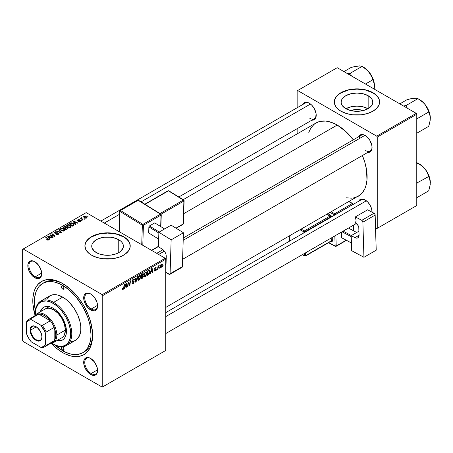 <?xml version="1.0" encoding="UTF-8"?>
<svg xmlns="http://www.w3.org/2000/svg" width="453" height="453" viewBox="0 0 453 453"><rect width="100%" height="100%" fill="white"/><g stroke="black" fill="none" stroke-linecap="round" stroke-linejoin="round"><path stroke-width="0.68" d="M350.922 110.634A10.028 5.793 180 0 1 362.995 110.634L360.798 109.909L356.958 109.467L353.119 109.909L350.922 110.634M368.023 108.72A15.832 9.139 0 0 0 345.894 108.72M368.153 95.719L368.153 108.646L363.017 110.628L356.958 111.325L350.899 110.628L345.764 108.646A15.832 9.139 180 0 1 341.132 102.185A15.832 9.139 180 0 1 350.899 93.737A15.832 9.139 180 0 1 368.153 95.719L371.585 98.686L372.485 100.402L372.791 102.185L372.485 103.963L371.585 105.679L368.153 108.646L368.153 95.719A15.832 9.139 180 0 1 372.791 102.185A15.832 9.139 180 0 1 363.017 110.628A15.832 9.139 180 0 1 345.764 108.646L342.332 105.679L341.432 103.963L341.132 102.185L341.432 100.402L342.332 98.686L345.764 95.719L350.899 93.737L356.958 93.046L363.017 93.737L368.153 95.719M379.614 102.061A22.656 13.08 0 0 0 372.978 92.933L372.978 92.689A22.656 13.08 180 0 1 379.614 101.936A22.656 13.08 180 0 1 365.628 114.02A22.656 13.08 180 0 1 340.939 111.189L346.279 113.471L352.536 114.768L361.381 114.768L367.638 113.471L372.978 111.189L376.941 108.103L379.184 104.49L379.614 101.936L379.184 99.383L376.941 95.77L374.472 93.635L369.546 91.059L365.628 89.853L361.381 89.105L354.739 88.918L346.279 90.402L342.587 91.823L338.119 94.671L335.277 98.137L334.41 100.657L334.41 103.216L336.024 106.942L338.119 109.201L340.939 111.189A22.656 13.08 180 0 1 334.303 101.936A22.656 13.08 180 0 1 348.289 89.853A22.656 13.08 180 0 1 372.978 92.689L372.978 92.933A22.656 13.08 0 0 0 348.385 90.073A22.656 13.08 0 0 0 334.303 102.061M96.37 252.632A15.832 9.139 180 0 1 91.733 246.172A15.832 9.139 180 0 1 101.506 237.729A15.832 9.139 180 0 1 118.754 239.711L118.754 252.632L116.359 253.771L110.651 255.135L107.565 255.311L101.506 254.614L98.765 253.771L94.4 251.251L92.038 247.955L91.733 246.172L92.038 244.388L92.939 242.672L96.37 239.711L98.765 238.572L104.473 237.208L110.651 237.208L116.359 238.572L120.725 241.092L122.185 242.672L123.086 244.388L123.392 246.172L123.086 247.955L120.725 251.251L118.754 252.632L118.754 239.711A15.832 9.139 180 0 1 123.392 246.172A15.832 9.139 180 0 1 113.618 254.614A15.832 9.139 180 0 1 96.37 252.632M130.221 246.047A22.656 13.08 0 0 0 123.584 236.919L123.584 236.676A22.656 13.08 180 0 1 130.221 245.922A22.656 13.08 180 0 1 116.234 258.012A22.656 13.08 180 0 1 91.54 255.175L96.88 257.463L103.142 258.754L111.982 258.754L118.244 257.463L121.936 256.036L125.079 254.224L128.493 250.928L130.113 247.208L129.785 243.374L128.493 240.917L125.079 237.627L120.153 235.05L116.234 233.839L109.785 232.904L105.339 232.904L96.88 234.388L91.54 236.676L88.726 238.657L86.631 240.917L85.34 243.374L84.904 245.922L85.883 249.722L88.726 253.193L91.54 255.175A22.656 13.08 180 0 1 84.904 245.922A22.656 13.08 180 0 1 98.89 233.839A22.656 13.08 180 0 1 123.584 236.676L123.584 236.919A22.656 13.08 0 0 0 98.992 234.059A22.656 13.08 0 0 0 84.904 246.047M90.906 358.595A9.066 5.232 -120 0 0 84.762 362.593A9.066 5.232 -120 0 0 91.166 373.544L90.634 374.467A9.819 5.668 60 0 1 83.692 362.44A9.819 5.668 60 0 1 90.634 358.431L87.978 357.508L86.778 357.559L84.858 358.663L83.822 360.956L83.822 364.082L84.858 367.57L87.978 372.321L91.987 375.095L94.49 375.344L95.543 374.954L97.05 373.221L97.576 370.458L97.05 367.083L94.49 362.009L90.634 358.431A9.819 5.668 60 0 1 97.576 370.458A9.819 5.668 60 0 1 90.634 374.467L91.166 373.544A9.066 5.232 60 0 1 85.249 365.554A9.066 5.232 60 0 1 86.636 358.295A9.066 5.232 60 0 1 90.906 358.595M35.045 261.845A9.066 5.232 -120 0 0 28.901 265.837A9.066 5.232 -120 0 0 35.306 276.789L34.773 277.712A9.819 5.668 60 0 1 27.831 265.69A9.819 5.668 60 0 1 34.773 261.681L33.42 261.053L30.917 260.803L28.998 261.908L27.961 264.201L27.961 267.327L28.998 270.815L32.118 275.571L36.127 278.34L38.63 278.589L40.544 277.485L41.189 276.466L41.716 273.703L41.189 270.333L38.63 265.26L34.773 261.681A9.819 5.668 60 0 1 41.716 273.703A9.819 5.668 60 0 1 34.773 277.712L35.306 276.789A9.066 5.232 60 0 1 29.388 268.799A9.066 5.232 60 0 1 30.776 261.54A9.066 5.232 60 0 1 35.045 261.845M90.906 294.093A9.066 5.232 -120 0 0 84.762 298.091A9.066 5.232 -120 0 0 91.166 309.037L90.634 309.965A9.819 5.668 60 0 1 83.692 297.938A9.819 5.668 60 0 1 90.634 293.929L87.978 293.006L85.725 293.442L84.218 295.175L83.822 299.58L84.858 303.068L87.978 307.819L91.987 310.594L94.49 310.837L95.543 310.452L97.05 308.72L97.576 305.956L97.05 302.581L94.49 297.508L90.634 293.929A9.819 5.668 60 0 1 97.576 305.956A9.819 5.668 60 0 1 90.634 309.965L91.166 309.037A9.066 5.232 60 0 1 85.249 301.052A9.066 5.232 60 0 1 86.636 293.787A9.066 5.232 60 0 1 90.906 294.093M41.699 273.097L35.306 276.789L41.699 273.097M97.559 369.852L91.166 373.544L97.559 369.852M97.559 305.35L91.166 309.037L97.559 305.35M183.267 238.001L361.132 135.311A9.066 5.232 60 0 1 365.401 135.617A9.066 5.232 -120 0 0 359.303 138.612M358.708 136.71A9.819 5.668 60 0 1 365.129 135.453L363.776 134.824L361.273 134.575L359.359 135.679L358.708 136.71M302.847 104.456A9.819 5.668 60 0 1 309.269 103.199L307.915 102.571L305.413 102.327L304.359 102.712L302.847 104.456M365.129 199.954L363.776 199.326L361.273 199.077L360.22 199.467L358.708 201.211A9.819 5.668 60 0 1 365.129 199.954L365.129 199.954A9.819 5.668 60 0 1 372.072 211.981L371.545 208.607L370.039 205.135L367.785 202.1L365.129 199.954M35.51 311.438A40.028 23.109 60 0 1 42.69 283.408L44.292 282.485A40.028 23.109 60 0 1 63.516 284.02A40.028 23.109 -120 0 0 43.505 282.972M62.701 352.604A42.293 24.417 60 0 1 51.246 343.357L56.868 348.572L62.701 352.604L65.634 354.133L71.381 356.132L76.8 356.67L79.32 356.381L83.85 354.699L87.571 351.613L90.334 347.241L92.033 341.743L92.61 335.339L92.463 331.873L90.334 320.809L87.571 313.244L83.85 305.866L79.32 298.952L74.145 292.774L65.634 285.401L59.773 282.015L54.02 280.016L48.607 279.478L46.087 279.767L41.557 281.443L37.837 284.529L35.074 288.906L34.083 291.528L32.939 297.508L32.939 304.274L35.074 315.339A42.293 24.417 60 0 1 62.701 283.538L62.701 283.538A42.293 24.417 60 0 1 92.61 335.339A42.293 24.417 60 0 1 62.701 352.604L63.511 351.211L62.701 352.604M183.176 199.682L316.052 122.967A42.293 24.417 -120 0 1 337.202 125.062L345.882 131.563L353.323 139.818A42.293 24.417 -120 0 0 337.202 125.062L183.703 213.68L337.202 125.062L334.269 123.533L328.516 121.534L325.752 121.081L320.582 121.291L318.227 121.948L314.082 124.337L310.826 128.086L308.793 132.389M346.556 197.797L351.296 198.188L353.816 197.899L358.346 196.223A42.293 24.417 -120 0 0 362.389 155.515L364.829 162.333L366.534 169.79L366.964 180.164L365.82 186.143L364.829 188.759L362.066 193.137L360.316 194.847L165.775 307.4M165.775 312.604L361.132 199.813A9.066 5.232 60 0 1 365.401 200.118M100.849 221.081L305.271 103.058A9.066 5.232 60 0 1 309.541 103.363M22.65 249.314L22.65 340.582L22.65 249.314L86.2 212.627L165.237 258.255L102.219 294.637L23.182 249.008L102.219 294.637L102.757 295.566L102.757 386.828L165.775 350.446L165.775 259.184L102.757 295.566L102.757 386.828L102.219 387.139L23.182 341.505L22.65 340.582L23.182 341.505L102.219 387.139L165.775 350.446L102.219 387.139L165.775 350.446L165.775 259.184L165.237 258.255L165.775 259.184L102.757 295.566L102.219 294.637L165.237 258.255L86.2 212.627L22.65 249.314M146.885 273.187L145.968 275.979L145.113 276.704L144.371 276.67L143.997 274.982L144.711 272.904L146.16 271.845L146.732 272.276L146.885 273.187L146.432 271.925L145.594 272.01L144.484 273.301L143.975 275.509L144.456 276.726L145.26 276.63L144.003 275.905L145.26 276.63L146.885 273.187L146.461 272.938L146.885 273.187M150.821 272.185L149.943 273.872L151.681 268.55L152.157 268.278L152.667 272.298L152.276 272.525L152.151 271.421L150.821 272.185L152.151 271.421L152.276 272.525L152.667 272.298L152.157 268.278L151.681 268.55L149.943 273.872L150.362 273.629L150.079 273.465L150.362 273.629L150.821 272.185L150.543 272.026L150.821 272.185M123.182 289.376L122.514 289.348L122.452 288.453L122.842 288.17L123.04 288.918L123.567 288.436L124.167 284.439L124.558 284.207L123.941 288.368L123.182 289.376L124.099 287.638L124.558 284.207L124.167 284.439L123.72 287.751L123.21 288.855L122.842 288.17L122.452 288.453L122.418 288.867L123.182 289.376L122.418 288.935L123.182 289.376L122.621 289.461M134.218 281.738L133.488 283.351L132.151 283.81L131.885 282.893L132.276 282.615L132.401 283.227L132.871 283.261L133.811 282.174L133.697 281.664L132.299 281.109L132.916 279.393L133.743 278.929L134.331 279.274L134.411 279.812L134.02 280.079L133.907 279.592L133.375 279.569L132.661 280.594L133.975 281.053L134.218 281.738L132.661 280.594L133.307 279.609L134.02 280.079L134.411 279.812L134.094 278.98L133.318 279.093L132.276 280.843L132.712 281.534L133.828 282.004L133.069 283.165L132.372 283.193L132.276 282.615L131.885 282.893L132.197 283.838L133.04 283.686L131.891 283.017L133.04 283.686L134.218 281.738L132.287 280.628L134.218 281.738M137.712 276.619L136.076 281.879L135.583 282.162L135.011 278.176L135.402 277.949L135.889 281.37L137.293 276.857L137.712 276.619L137.293 276.857L135.889 281.37L135.402 277.949L135.011 278.176L135.583 282.162L136.076 281.879L135.492 281.54L136.076 281.879L137.712 276.619M140.673 276.772L139.903 279.348L139.043 280.22L138.205 280.294L137.786 278.572L138.493 276.494L139.949 275.435L140.521 275.86L140.673 276.772L140.215 275.515L139.382 275.594L138.273 276.891L137.757 279.093L138.239 280.311L139.043 280.22L137.786 279.495L139.043 280.22L140.673 276.772L140.243 276.528L140.673 276.772M163.142 265.634L162.667 266.528L163.142 265.634M143.442 276.285L142.791 277.893L140.866 279.11L141.5 274.427L143.369 273.805L142.972 275.679L143.442 276.285L142.972 275.679L143.488 274.331L142.972 273.652L141.5 274.427L140.866 279.11L142.367 278.244L141.925 277.995L142.367 278.244L143.442 276.285L142.457 275.718L143.442 276.285M125.238 286.959L124.36 288.64L126.093 283.323L126.568 283.051L127.083 287.072L126.693 287.298L126.568 286.188L125.238 286.959L126.568 286.188L126.693 287.298L127.083 287.072L126.568 283.051L126.093 283.323L124.36 288.64L124.779 288.397L124.49 288.233L124.779 288.397L125.238 286.959L124.96 286.794L125.238 286.959M128.261 283.754L127.859 286.619L127.469 286.845L128.108 282.162L128.516 281.925L129.586 284.971L130.107 281.007L130.498 280.781L129.869 285.464L129.456 285.696L128.38 282.661L128.261 283.754L128.38 282.661L129.456 285.696L129.869 285.464L130.498 280.781L130.107 281.007L129.586 284.971L128.516 281.925L128.108 282.162L127.469 286.845L127.859 286.619L127.525 286.426L127.859 286.619L128.261 283.754L127.916 283.555L128.261 283.754M155.147 270.922L154.462 271.036L154.218 270.339L154.609 270.056L154.875 270.605L155.515 270.203L155.628 269.558L154.683 269.314L154.569 268.714L155.062 267.774L155.866 267.383L156.257 267.983L155.866 268.267L155.407 267.916L154.949 268.674L155.951 269.099L155.9 270.124L155.147 270.922L156.064 269.484L154.949 268.612L155.356 267.944L155.866 268.267L156.257 267.983L156.036 267.434L155.373 267.542L154.558 268.906L155.673 269.745L155.164 270.52L154.609 270.056L154.218 270.339L155.147 270.922L154.218 270.39L154.462 271.036L155.147 270.922M148.788 274.433L147.083 275.526L147.712 270.843L149.331 270.067L149.937 271.064L149.513 273.323L148.788 274.433L149.943 271.319L149.122 270.084L147.712 270.843L147.083 275.526L148.188 274.886L147.752 274.631L148.188 274.886L148.788 274.433L148.414 274.218L148.788 274.433M162.423 264.784L161.942 266.63L160.821 267.553L160.288 266.534L160.957 264.501L161.914 263.873L162.423 264.784L162.117 263.929L161.517 263.991L160.288 266.704L160.583 267.491L161.211 267.423L160.294 266.891L161.211 267.423L162.423 264.784L161.953 264.512L162.423 264.784M159.552 267.706L159.071 268.601L159.552 267.706M158.159 267.87L157.961 269.241L157.57 269.467L158.029 266.064L158.425 265.837L158.324 266.54L159.218 265.435L158.159 267.87L159.218 265.435L158.324 266.54L158.425 265.837L158.029 266.064L157.57 269.467L157.961 269.241L157.627 269.048L157.961 269.241L158.159 267.87L157.814 267.672L158.159 267.87M156.931 269.224L156.449 270.113L156.931 269.224M82.072 220.56L81.631 220.198L81.234 220.424L81.687 220.781L82.072 220.56L81.631 220.198L81.234 220.424L82.072 220.56M84.694 219.042L84.252 218.686L83.856 218.912L84.309 219.269L84.694 219.042L84.252 218.686L83.856 218.912L84.694 219.042M70.543 227.27L71.025 226.132L69.688 224.915L67.956 224.592L66.574 225.305L66.546 226.007L67.225 226.811L69.451 227.553L70.543 227.27L71.093 226.46L70 225.079L67.044 224.864L66.5 225.832L67.639 227.078L70.543 227.27M75.6 224.297L75.039 223.442L76.364 222.678L77.508 223.193L77.899 222.967L73.652 221.104L73.176 221.375L75.175 224.541L75.6 224.297L75.039 223.442L76.364 222.678L77.508 223.193L77.899 222.967L73.652 221.104L73.176 221.375L75.175 224.541L75.6 224.297M66.291 227.457L65.895 226.63L65.895 227.938L65.895 226.63L64.53 226.443L64.53 226.874L64.53 226.443L63.952 226.704L63.952 227.208L63.952 226.704L62.995 227.259L66.104 229.779L67.933 228.618L67.712 227.757L66.291 227.457L66.144 226.806L65.266 226.404L62.995 227.259L66.104 229.779L68.024 228.335L67.514 227.621L66.365 227.213M61.314 232.548L59.207 229.445L58.788 229.688L60.589 232.344L56.897 230.775L56.506 231.002L60.815 232.831L61.314 232.548L59.207 229.445L58.788 229.688L60.589 232.344L56.897 230.775L56.506 231.002L60.815 232.831L61.314 232.548M46.874 239.982L48.103 240.169L48.794 239.444L46.059 237.038L45.662 237.264L48.233 239.484L46.568 239.767L48.465 240.016L48.811 239.558L46.059 237.038L45.662 237.264L47.859 239.048L48.052 239.75L46.914 239.512L46.568 239.767L46.874 239.982M53.097 237.287L50.447 235.158L54.694 236.364L55.102 236.132L51.999 233.606L51.602 233.833L54.252 235.968L50.011 234.75L49.603 234.988L52.701 237.514L53.097 237.287L50.447 235.158L54.694 236.364L55.102 236.132L51.999 233.606L51.602 233.833L54.252 235.968L50.011 234.75L49.603 234.988L52.701 237.514L53.097 237.287M50.011 239.065L49.451 238.216L50.781 237.446L51.925 237.967L52.316 237.74L48.063 235.877L47.593 236.149L49.592 239.309L50.011 239.065L49.451 238.216L50.781 237.446L51.925 237.967L52.316 237.74L48.063 235.877L47.593 236.149L49.592 239.309L50.011 239.065M58.046 233.255L57.916 234.518L57.916 234.059L56.897 234.275L56.897 234.626L56.246 234.014L56.246 234.433L56.246 234.014L55.906 234.263L58.324 234.326L58.862 233.674L58.607 233.153L57.565 232.746L55.079 232.887L54.87 232.542L55.34 232.134L57.021 231.993L56.155 231.693L54.881 231.891L54.298 232.7L55.294 233.329L58.046 233.255L58.284 233.669L57.701 234.161L55.906 234.263L57.769 234.563L58.862 233.635L58.403 233.012L55.079 232.887L55.192 232.208L56.942 231.947L54.768 231.953L54.275 232.559L54.711 233.125L58.046 233.255L58.29 234.343M64.326 230.86L64.813 229.722L63.477 228.505L61.54 228.204L60.357 228.895L60.334 229.597L61.013 230.396L63.437 231.126L64.326 230.86L64.875 230.045L63.782 228.663L60.827 228.448L60.283 229.416L61.427 230.668L64.326 230.86M78.579 221.568L80.011 221.744L80.866 220.945L80.062 220.418L78.188 220.498L78.159 220.011L79.547 219.773L78.222 219.637L77.497 220.135L77.723 220.679L80.34 220.945L79.949 221.432L78.579 221.568L80.43 221.562L80.56 220.577L78.386 220.571L78.159 220.011L79.547 219.773L77.842 219.807L77.797 220.724L80.198 220.821L80.107 221.358L78.579 221.568M73.935 225.152L72.973 223.261L72.973 223.748L72.973 223.261L70.668 222.882L70.668 223.335L70.668 222.882L70.141 223.131L70.141 223.635L70.141 223.131L69.207 223.669L72.316 226.194L74.054 224.971L73.545 223.669L71.285 222.785L69.207 223.669L72.316 226.194L74.111 224.699M86.495 218.063L86.846 217.191L85.815 216.279L84.468 216.087L83.584 216.676L84.343 217.882L86.025 218.238L86.902 217.457L86.025 216.392L83.986 216.262L83.55 216.851L84.484 217.972L86.495 218.063M83.199 219.909L81.676 218.488L82.055 217.978L81.783 217.644L81.28 217.904L81.404 218.454L80.94 218.074L80.543 218.301L82.803 220.135L83.199 219.909L82.31 219.167L81.783 217.644L81.421 217.74L81.404 218.454L80.94 218.074L80.543 218.301L82.803 220.135L83.199 219.909M88.29 216.97L87.842 216.608L87.446 216.84L87.899 217.197L88.29 216.97L87.842 216.608L87.446 216.84L87.899 217.197L88.29 216.97M297.145 90.838L297.145 107.752L297.145 90.838L337.202 67.712L416.239 113.346L376.72 136.16L297.678 90.526L376.72 136.16L377.253 137.083L377.253 228.352L416.771 205.537L416.771 114.269L377.253 137.083L377.253 228.352L376.72 228.657L375.554 227.984L376.72 228.657L416.771 205.537L376.72 228.657L416.771 205.537L416.771 114.269L416.239 113.346L416.771 114.269L377.253 137.083L376.72 136.16L416.239 113.346L337.202 67.712L297.145 90.838M297.145 128.68L297.145 133.884L297.145 128.68M311.913 120.158L314.178 119.722L315.684 117.99L316.081 113.584L314.178 108.38L311.924 105.345L309.269 103.199A9.819 5.668 60 0 1 316.211 115.226A9.819 5.668 60 0 1 311.913 120.158M367.774 152.406L368.985 152.361L370.899 151.257L371.941 148.963L371.941 145.838L370.039 140.634L367.785 137.593L365.129 135.453A9.819 5.668 60 0 1 372.072 147.474A9.819 5.668 60 0 1 367.774 152.406M372.066 147.157A9.066 5.232 60 0 1 370.197 151.008A9.066 5.232 60 0 1 365.662 150.56A9.066 5.232 -120 0 0 372.066 147.157M316.205 114.909A9.066 5.232 60 0 1 314.337 118.76A9.066 5.232 60 0 1 309.801 118.307A9.066 5.232 -120 0 0 316.205 114.909M372.066 211.659A9.066 5.232 60 0 1 372.032 212.157A9.066 5.232 -120 0 0 372.066 211.659M92.599 334.393A40.028 23.109 60 0 1 84.32 351.811A40.028 23.109 60 0 1 83.499 352.247A40.028 23.109 -120 0 0 92.599 334.393M97.571 305.639A9.066 5.232 60 0 1 95.696 309.49A9.066 5.232 60 0 1 91.166 309.037A9.066 5.232 -120 0 0 97.571 305.639M97.571 370.141A9.066 5.232 60 0 1 95.696 373.991A9.066 5.232 60 0 1 91.166 373.544A9.066 5.232 -120 0 0 97.571 370.141M41.71 273.386A9.066 5.232 60 0 1 39.836 277.236A9.066 5.232 60 0 1 35.306 276.789A9.066 5.232 -120 0 0 41.71 273.386M130.221 246.172L129.785 243.618L128.493 241.166L126.404 238.901L123.584 236.919L116.234 234.088L107.565 233.091L98.89 234.088L91.54 236.919L88.726 238.901L86.631 241.166L85.34 243.618L84.904 246.172M379.614 102.185L379.184 99.632L377.893 97.18L375.797 94.915L372.978 92.933L365.628 90.096L356.958 89.099L348.289 90.096L340.939 92.933L338.119 94.915L336.024 97.18L334.739 99.632L334.303 102.185M368.153 108.794L363.017 106.812L356.958 106.115L350.899 106.812L345.764 108.794M50.011 235.322L50.011 234.75L50.011 235.322M51.931 235.617L51.931 235.271L51.931 235.617M53.324 235.996L53.324 235.656L53.324 235.996M51.999 234.156L51.999 233.606L51.999 234.156M50.447 235.679L50.447 235.158L50.447 235.679M51.212 236.302L51.212 235.741L51.212 236.302M48.063 236.902L48.063 235.877L48.063 236.902M49.451 239.088L49.451 238.216L49.451 239.088M49.23 237.836L48.635 236.902L48.635 237.802L48.182 236.279L48.182 237.083L48.182 236.279L50.289 237.225L50.289 237.729L50.289 237.225L49.23 237.836L49.23 238.737L49.23 237.836L48.182 236.279L50.289 237.225L49.23 237.836M46.914 239.999L46.914 239.512L46.914 239.999M47.203 240.135L47.203 239.722L47.203 240.135M48.052 240.181L48.052 239.75L48.052 240.181M48.239 240.124L48.052 239.75M46.059 237.582L46.059 237.038L46.059 237.582M48.335 240.084L48.335 238.884L48.335 240.084M54.768 233.153L54.768 231.953L54.768 233.153M55.079 232.887L55.192 232.208M55.56 233.357L55.56 233.001L55.56 233.357M56.619 233.25L56.619 232.836L56.619 233.25M58.403 234.28L58.403 233.012L58.403 234.28M56.897 231.172L56.897 230.775L56.897 231.172M59.485 232.264L59.485 231.857L59.485 232.264M60.589 232.734L60.589 232.344L60.589 232.734M59.207 230.311L59.207 229.445L59.207 230.311M60.827 230.254L60.827 228.448L60.827 230.254M63.782 229.167L63.782 228.663L63.782 229.167M61.835 230.452L60.878 229.405L60.878 230.294L61.251 228.708L63.358 228.867L64.292 230.016L63.918 231.036L63.918 230.594L61.835 230.452L61.835 230.866L60.878 229.405L61.761 228.539L63.358 228.867L64.286 229.92L63.539 230.736L61.835 230.452M67.514 228.963L67.514 227.621L67.514 228.963M64.722 228.108L63.754 227.327L63.754 227.87L63.754 227.327L64.417 226.942L65.521 226.868L65.827 227.972L65.827 227.293L65.351 228.25L65.351 227.746L64.722 228.108L64.722 228.657L64.722 228.108L63.754 227.327L64.79 226.76L65.521 226.868L65.77 227.423L64.722 228.108M66.132 229.258L65.085 228.403L65.085 228.952L65.085 228.403L65.906 227.927L67.112 227.842L67.225 229.133L67.225 228.606L66.863 229.343L66.863 228.839L66.132 229.258L66.132 229.762L66.132 229.258L65.085 228.403L66.398 227.717L67.112 227.842L67.225 228.606L66.132 229.258M65.521 226.868L65.827 227.293M78.867 221.704L78.867 221.285L78.867 221.704M80.107 221.71L80.107 221.358L80.107 221.71M80.198 220.821L80.107 221.358M77.469 220.283L77.797 220.724M77.842 220.747L77.842 219.807L77.842 220.747M78.126 220.464L78.159 220.011M78.386 220.894L78.386 220.571L78.386 220.894M78.947 220.849L78.947 220.526L78.947 220.849M79.87 220.73L79.87 220.407L79.87 220.73M80.56 221.483L80.56 220.577L80.56 221.483M80.872 221.019L80.56 220.577M73.652 222.129L73.652 221.104L73.652 222.129M75.039 224.32L75.039 223.442L75.039 224.32M74.813 223.069L74.224 222.129L74.224 223.029L73.771 221.506L73.771 222.315L73.771 221.506L75.872 222.457L75.872 222.961L75.872 222.457L74.813 223.069L74.813 223.963L74.813 223.069L73.771 221.506L75.872 222.457L74.813 223.069M72.344 225.668L69.966 223.737L69.966 224.28L69.966 223.737L71.081 223.165L72.559 223.476L73.528 224.614L72.842 225.888L72.842 225.379L72.344 225.668L72.344 226.172L72.344 225.668L69.966 223.737L71.364 223.125L72.916 223.708L73.494 224.796L72.344 225.668M67.044 226.664L67.044 224.864L67.044 226.664M70 225.577L70 225.079L70 225.577M67.089 225.821L67.576 225.067L68.845 224.988L70.419 226.098L70.13 227.446L70.13 227.004L68.907 227.174L67.542 226.517L67.089 225.821L67.469 225.124L69.569 225.277L70.509 226.432L70.13 227.004L68.046 226.868L68.046 227.281L67.089 225.821L67.089 226.704L67.084 225.707L67.084 226.698M83.986 217.616L83.986 216.262L83.986 217.616M86.025 216.902L86.376 217.457L86.155 218.204L86.155 217.865L84.836 217.723L84.309 216.466L85.634 216.613L86.155 217.865L84.836 217.723L84.836 218.136L84.207 216.534L85.011 216.375L86.013 216.891M84.065 217.683L84.309 216.466M86.381 218.12L86.381 217.514L86.155 217.865M84.252 219.224L84.252 218.686L84.252 219.224M80.94 218.623L80.94 218.074L80.94 218.623M81.404 218.997L81.404 218.454L81.404 218.997M81.421 217.74L81.404 218.454M81.783 218.035L81.783 217.644L81.783 218.035M81.631 219.184L81.772 218.04M82.31 219.733L82.31 219.167L82.31 219.733M81.631 220.736L81.631 220.198L81.631 220.736M87.842 217.151L87.842 216.608L87.842 217.151M60.878 229.405L60.872 230.288M67.112 227.842L67.225 228.606M142.582 273.805L143.488 274.331L142.582 273.805M142.485 274.365L141.817 274.75L141.619 276.211L141.817 274.75L141.483 274.558L142.485 274.365L142.049 274.116L143.103 274.575L142.888 275.299L141.619 276.211L141.285 276.013L141.619 276.211L142.984 275.118L143.063 274.337L142.485 274.365L143.103 274.575M141.336 278.335L141.546 276.755L141.211 276.562L142.372 276.279L141.936 276.03L143.052 276.494L142.446 277.672L141.336 278.335L140.996 278.142L141.336 278.335L142.718 277.4L142.95 276.149L141.546 276.755L141.336 278.335M142.338 275.792L143.052 276.494M138.148 278.889L138.578 277.043L138.278 276.874L138.578 277.043L139.371 276.109L138.986 275.888L139.954 276.058L140.283 276.947L139.071 279.699L138.482 279.744L137.774 278.674L138.59 279.79L139.62 279.161L140.266 277.298L139.937 276.047L138.737 276.76L138.148 278.889M135.277 280.033L135.758 280.311L135.277 280.033M135.43 281.098L135.889 281.37L135.43 281.098M131.885 282.91L132.372 283.193L131.885 282.91M131.885 282.944L132.372 283.193M133.182 281.579L132.293 281.064L133.726 281.687M133.646 281.641L132.276 280.849M132.429 281.37L132.712 281.534L132.429 281.37M133.329 279.093L134.411 279.716L133.329 279.093M133.244 279.139L134.411 279.812L133.244 279.139M133.307 279.609L134.026 279.982M132.327 280.401L132.661 280.594L132.327 280.401M132.808 280.894L132.661 280.594M132.293 280.6L132.746 280.86M133.958 281.036L133.476 280.956M122.52 288.402L122.808 288.567L122.52 288.402M123.21 288.855L122.808 288.567M123.76 287.445L124.099 287.638L123.76 287.445M126.636 286.811L127.083 287.072L126.636 286.811M126.127 285.939L126.568 286.188L126.127 285.939M125.453 286.33L126.025 283.544L126.512 285.718L125.164 286.166L126.512 285.718L126.279 283.691L125.453 286.33M128.448 282.927L129.026 283.261L128.448 282.927M128.765 283.884L129.388 284.241L128.765 283.884M129.065 284.671L129.586 284.971L129.065 284.671M129.224 285.09L129.869 285.464L129.224 285.09M128.063 282.479L128.38 282.661L128.063 282.479M155.164 270.52L154.609 270.056M155.436 267.508L156.257 267.983L155.436 267.508M155.356 267.944L155.866 268.267M154.643 268.436L154.949 268.612L154.643 268.436M154.592 268.618L155.034 268.889M155.305 268.94L154.983 268.844M152.219 272.043L152.667 272.298L152.219 272.043M151.715 271.166L152.151 271.421L151.715 271.166M151.036 271.557L151.608 268.771L152.095 270.945L150.753 271.392L152.095 270.945L151.863 268.918L151.036 271.557M149.552 270.13L149.122 270.084M149.524 271.075L149.943 271.319L149.524 271.075M149.088 270.628L148.035 271.16L147.548 274.75L149.094 273.431L149.558 271.517L149.088 270.628L149.558 271.517L148.046 274.461L147.214 274.558L147.548 274.75L148.035 271.16L147.695 270.968L149.088 270.628L148.59 270.339L149.286 270.662L148.658 270.299M144.36 275.305L144.79 273.453L144.496 273.284L144.79 273.453L145.583 272.519L145.203 272.298L146.166 272.468L146.5 273.363L145.288 276.109L144.694 276.16L143.992 275.09L144.801 276.205L145.832 275.571L146.495 273.533L145.985 272.412L144.869 273.312L144.36 275.305M161.217 267.027L160.877 267.055L161.517 266.738L161.987 265.526L161.851 264.388L161.5 264.393L162.032 265.005L161.217 267.027L160.317 266.222L160.673 266.432L161.5 264.393L161.206 264.224L161.829 264.371L161.359 264.099M161.5 264.393L160.775 265.634L160.86 267.044L160.288 266.715M157.989 266.347L158.324 266.54L157.989 266.347M158.669 265.786L159.065 266.013L158.669 265.786M62.701 289.088A1.886 1.093 60 0 1 61.472 287.429A1.886 1.093 60 0 1 61.761 285.911A1.886 1.093 60 0 1 62.701 286.007L63.647 287.004L64.037 288.318L62.701 289.088L61.761 288.091L61.37 286.777L61.761 285.911L62.701 286.007A1.886 1.093 60 0 1 63.935 287.672A1.886 1.093 60 0 1 63.647 289.184L62.701 289.088L64.037 288.318L63.647 289.184A1.886 1.093 60 0 1 62.701 289.088M62.701 350.141A1.886 1.093 60 0 1 61.472 348.476A1.886 1.093 60 0 1 61.761 346.964A1.886 1.093 60 0 1 62.701 347.055L63.647 348.051L64.037 349.371L62.701 350.141L61.761 349.144L61.37 347.825L61.761 346.964L62.701 347.055A1.886 1.093 60 0 1 63.935 348.719A1.886 1.093 60 0 1 63.647 350.231L62.701 350.141L64.037 349.371L63.647 350.231A1.886 1.093 60 0 1 62.701 350.141M43.918 307.123A18.879 10.9 -120 0 0 40.832 311.511M40.3 311.823A18.879 10.9 60 0 1 43.652 307.27A18.879 10.9 60 0 1 53.092 308.204L55.696 310.005L60.509 315.084L64.19 321.466L66.183 328.176L66.183 334.189L65.425 336.641L64.19 338.595L62.531 339.976L60.509 340.724L56.914 340.599A18.879 10.9 60 0 0 62.531 339.976A18.879 10.9 60 0 0 65.425 324.846A18.879 10.9 60 0 0 53.092 308.204L50.487 306.998L47.978 306.432L45.674 306.522L43.652 307.27L41.987 308.652L40.3 311.823M35.47 313.142A25.679 14.824 60 0 1 40.787 301.075A25.679 14.824 60 0 1 53.624 302.349L53.092 303.272A24.921 14.388 60 0 1 70.713 333.799A24.921 14.388 60 0 1 53.092 343.974L53.624 344.28A25.679 14.824 -120 0 0 71.784 333.799A25.679 14.824 -120 0 0 53.624 302.349A25.679 14.824 60 0 1 70.402 324.977A25.679 14.824 60 0 1 66.461 345.554A25.679 14.824 60 0 1 53.624 344.28L58.205 346.052L62.882 346.194L66.716 344.399L69.371 340.809L70.628 335.741L70.374 329.631L68.635 323.006L65.549 316.426L61.398 310.475L56.529 305.65L51.365 302.372L46.348 300.928L41.908 301.438L38.437 303.855L36.223 307.978L35.549 311.5L35.51 314.852A24.921 14.388 60 0 1 35.464 313.448A24.921 14.388 60 0 1 53.092 303.272L53.624 302.349L62.701 297.106L53.624 302.349A25.679 14.824 -120 0 0 35.464 312.83L35.464 313.448M66.461 345.554L75.543 340.311A25.679 14.824 -120 0 0 79.479 319.733A25.679 14.824 -120 0 0 62.701 297.106L66.246 299.552L69.649 302.712L74.224 308.516L77.803 315.141L80.079 322.021L80.776 326.449L80.776 330.56L79.479 335.781L76.738 339.478L74.224 340.928L71.263 341.505M54.485 344.603L62.701 350.758L65.475 352.202L70.917 354.093L73.533 354.523L78.426 354.325L82.718 352.74L84.581 351.437L87.667 347.893L89.79 343.198L90.872 337.542L91.008 334.416L89.79 324.223L87.667 317.077L82.718 306.517L76.047 296.953L68.227 289.207L59.926 283.946L54.485 282.055L51.874 281.624L46.976 281.817L42.69 283.408A40.028 23.109 60 0 1 62.701 285.39L64.264 284.49L62.701 285.39A40.028 23.109 60 0 1 88.85 320.662A40.028 23.109 60 0 1 82.718 352.74A40.028 23.109 60 0 1 62.701 350.758A40.028 23.109 60 0 1 54.853 344.943M43.856 310.135L45.317 308.923A16.614 9.592 60 0 1 53.624 309.75A16.614 9.592 60 0 1 64.479 324.388A16.614 9.592 60 0 1 61.931 337.706L53.386 342.638A16.614 9.592 60 0 1 50.532 343.414A16.614 9.592 -120 0 0 56.829 335.033L55.759 335.033A15.861 9.156 60 0 1 54.156 340.775A15.861 9.156 60 0 1 50.323 342.989M42.69 283.408L39.168 286.33L36.551 290.469L35.617 292.949L34.536 298.606L34.4 301.732L35.617 311.924M46.687 298.946L49.864 295.837L52.616 294.818L57.435 294.965L62.701 297.106A25.679 14.824 -120 0 0 49.864 295.837L40.787 301.075M51.891 343.232L53.092 343.974A24.921 14.388 60 0 1 51.891 343.232M58.731 340.509L61.042 340.413M42.525 308.34L41.291 310.294M45.317 308.923L47.095 308.267L49.128 308.187L53.624 309.75L58.12 313.374L61.931 318.516L64.479 324.388L65.374 330.095L64.479 334.773L63.392 336.494L61.931 337.706M57.446 340.294A18.879 10.9 -120 0 0 62.791 339.812M423.442 102.689L424.976 104.371A15.198 8.777 -120 0 0 419.603 99.609L417.938 98.646L421.732 101.189L424.976 104.371L427.275 108.074L428.685 112.021L417.06 118.731L416.771 118.561L417.06 118.731L428.685 112.021L430.231 116.432L430.225 120.17L428.685 126.347L417.06 133.063L428.685 126.347L429.886 122.185L430.259 116.551L429.535 113.001L428.13 109.388L426.143 105.951L423.714 102.927L421.007 100.526L417.938 98.646L423.442 102.689M407.224 108.142L406.313 105.362L417.938 98.646L406.313 105.362L403.595 106.047L406.313 105.362L407.224 108.142M415.486 98.176L412.694 98.363L407.19 99.609L399.818 103.867L407.19 99.609L410.984 98.686L416.522 98.188L419.603 99.609M416.771 133.142L417.06 133.063L416.771 132.536L417.06 133.063L416.771 133.142M416.771 119.592L417.06 118.731L416.771 119.592M417.938 98.646L415.497 98.114L413.057 98.397M430.35 118.335L430.35 118.222A15.198 8.777 -120 0 0 424.976 104.371L428.074 110.034L429.886 114.807L430.35 118.222A15.198 8.777 -120 0 1 430.35 118.29M364.908 135.373L183.199 240.288L364.908 135.373M164.348 251.166L158.652 254.456L164.348 251.166M366.352 200.787L165.775 316.59L366.352 200.787M423.442 167.191L424.976 168.878A15.198 8.777 -120 0 0 419.603 164.111L417.938 163.148L421.732 165.69L424.976 168.878L427.275 172.576L428.685 176.523L416.771 183.069L428.685 176.523L430.231 180.934L430.225 184.671L428.685 190.855L417.06 197.565L428.685 190.855L429.886 186.687L430.259 181.053L429.535 177.502L428.13 173.89L426.143 170.453L423.714 167.429L421.007 165.028L417.938 163.148L423.442 167.191M416.771 163.822L417.938 163.148L416.771 163.822M417.938 163.148L416.522 162.689L419.603 164.111M416.771 197.644L417.06 197.565L416.771 197.038L417.06 197.565L416.771 197.644M416.771 184.094L417.06 183.233L416.771 184.094M430.35 182.836L430.35 182.729A15.198 8.777 -120 0 0 424.976 168.878L427.275 172.576L429.353 177.836L430.35 182.729A15.198 8.777 -120 0 1 430.35 182.791M104.303 223.074L119.609 214.241L104.303 223.074M141.053 201.862L310.492 104.031L141.053 201.862M348.504 73.612L350.452 73.109L362.077 66.398L367.581 70.436L371.415 75.821L374.371 84.179L374.195 89.071L374.489 85.974L374.121 82.548L372.27 77.135L370.282 73.697L367.853 70.674L363.742 67.355L362.077 66.398L350.452 73.109L348.504 73.612M349.473 74.802L350.452 73.109L349.473 74.802M365.452 84.026L372.825 79.768L365.452 84.026M351.364 75.889L350.452 73.109L351.364 75.889M359.625 65.928L356.834 66.115L351.33 67.355L343.957 71.614L351.33 67.355L359.637 65.861L361.466 66.127L364.025 67.605L369.116 72.123A15.198 8.777 -120 0 0 363.742 67.355M374.489 86.081L374.489 85.974A15.198 8.777 -120 0 0 369.116 72.123L372.213 77.786L374.025 82.559L374.489 85.974A15.198 8.777 -120 0 1 374.489 86.036M362.077 66.398L359.637 65.861L357.196 66.144M36.166 326.743A7.928 4.581 -120 0 0 30.713 330.067L30.074 330.067A8.381 4.841 60 0 1 36.002 326.647A8.381 4.841 60 0 1 41.931 336.913L41.478 339.269L40.192 340.747L39.292 341.081L37.157 340.871L33.732 338.504L31.07 334.444L30.187 331.466L30.187 328.799L31.07 326.84L32.707 325.894L33.732 325.854L37.157 327.445L40.192 331.069L41.478 334.031L41.931 336.913A8.381 4.841 60 0 1 36.002 340.333A8.381 4.841 60 0 1 30.074 330.067L30.713 330.067A7.928 4.581 60 0 1 32.356 326.437A7.928 4.581 60 0 1 36.166 326.743M36.314 326.834L30.713 330.067L36.314 326.834M34.932 316.336A15.861 9.156 60 0 1 38.771 314.122A15.861 9.156 60 0 1 50.323 320.792L47.542 317.808L44.547 315.605L41.546 314.348L38.771 314.122L50.323 320.792A15.861 9.156 60 0 1 54.156 327.434A15.861 9.156 60 0 1 55.759 335.033L55.351 331.336L54.156 327.434L54.156 340.775L55.351 338.255L55.759 335.033L56.829 335.033A16.614 9.592 -120 0 0 47.888 316.698A16.614 9.592 -120 0 0 34.671 315.939A16.614 9.592 60 0 1 36.772 313.861A16.614 9.592 60 0 1 49.575 318.312A16.614 9.592 60 0 1 56.829 335.033L65.374 330.095L56.829 335.033A16.614 9.592 60 0 1 53.386 342.638M28.607 319.444L36.614 314.818A15.861 9.156 -120 0 1 38.771 314.122L30.759 318.748L31.348 319.699A15.108 8.72 60 0 0 26.387 322.564L26.92 320.962A15.861 9.156 60 0 1 28.607 319.444A15.861 9.156 60 0 1 30.759 318.748A15.861 9.156 -120 0 0 26.92 320.962L26.387 322.564L26.387 333.317L28.448 337.847L31.348 341.902L40.657 347.275L42.31 347.615A15.861 9.156 -120 0 0 46.149 345.401L45.611 344.416L45.611 333.663L46.149 332.06L54.156 327.434L54.156 340.775L46.149 345.401A15.861 9.156 60 0 1 44.468 346.919A15.861 9.156 60 0 1 42.31 347.615L40.657 347.275L43.556 346.568L45.611 344.416L45.611 333.663L44.705 331.364L40.657 325.078L31.348 319.699L30.759 318.748L38.771 314.122L50.323 320.792L42.31 325.418L40.657 325.078L31.348 319.699L28.448 320.407L26.387 322.564L26.387 333.317A15.108 8.72 60 0 0 31.348 341.902L40.657 347.275A15.108 8.72 60 0 0 45.611 344.416L46.149 345.401L54.156 340.775A15.861 9.156 -120 0 1 52.474 342.292L44.468 346.919M54.156 327.434A15.861 9.156 -120 0 0 50.323 320.792L42.31 325.418A15.861 9.156 60 0 1 46.149 332.06L54.156 327.434M41.925 336.721A7.928 4.581 60 0 1 40.289 340.169A7.928 4.581 60 0 1 34.173 338.046A7.928 4.581 60 0 1 30.713 330.067A7.928 4.581 -120 0 0 36.24 339.733A7.928 4.581 -120 0 0 41.925 336.721M46.149 332.06A15.861 9.156 -120 0 0 42.31 325.418L40.657 325.078A15.108 8.72 60 0 1 45.611 333.663L46.149 332.06M334.189 214.66L334.212 215.356L334.189 214.66A0.753 0.453 -61.8 0 1 334.705 213.725L331.245 211.868L334.705 213.725L334.189 214.66L335.26 214.637A0.753 0.419 178.3 0 1 334.189 214.66L330.158 212.497L334.189 214.66M334.829 235.928L335.135 246.019L328.742 242.587L335.135 246.019A0.753 0.419 -1.7 0 0 336.2 245.996L346.222 240.209L336.2 245.996L335.883 235.322L336.2 245.996L335.135 246.019L335.684 246.336A0.753 0.453 -61.8 0 1 335.311 246.375A0.753 0.453 -61.8 0 1 335.135 246.019L334.829 235.928M331.636 216.993L330.741 215.3L327.944 213.776L330.531 215.164A0.753 0.453 -61.8 0 1 330.016 216.098L304.382 230.9L301.222 229.201L304.382 230.9L303.867 231.834L300.135 229.83L303.867 231.834A0.753 0.453 -61.8 0 1 304.382 230.9A0.753 0.436 60 0 1 304.931 231.811L330.565 217.01L330.582 217.451L330.565 217.01A0.753 0.436 -120 0 0 330.016 216.098L304.382 230.9L304.931 231.811A0.753 0.419 178.3 0 1 303.867 231.834L304.931 231.811L330.565 217.01A0.753 0.436 -120 0 0 330.016 216.098L326.856 214.405L330.016 216.098A0.753 0.453 118.2 0 0 330.531 215.164A1.512 0.872 60 0 1 331.624 216.851M330.769 241.183A0.753 0.436 -120 0 0 331.126 241.211A0.753 0.436 -120 0 0 331.285 240.843L331.2 238.023L331.285 240.843A0.753 0.419 178.3 0 1 332.349 240.82A1.512 0.872 60 0 1 331.324 241.506L331.907 241.613L332.338 241.058L332.247 237.417L332.349 240.82A0.753 0.419 -1.7 0 0 331.285 240.843L305.65 255.645L305.565 252.825L305.65 255.645L304.58 255.668L304.512 253.431L304.58 255.668L302.542 254.569L304.58 255.668A0.753 0.419 -1.7 0 0 305.65 255.645A0.753 0.436 60 0 1 305.492 256.013A0.753 0.436 60 0 1 305.135 255.985A0.753 0.453 -61.8 0 1 304.761 256.024A0.753 0.453 -61.8 0 1 304.58 255.668L305.135 255.985L305.65 255.645L305.135 255.985M358.952 231.177L351.211 235.645L351.664 250.696L351.211 235.645L354.942 237.649L359.065 235.271L354.942 237.649L356.568 238.148L357.921 237.802L359.008 235.86L358.787 227.383L357.593 224.784L355.56 223.17L356.047 220.351L355.373 216.902L361.777 220.334L362.881 222.163L363.935 257.287L351.664 250.696L363.935 257.287L362.881 222.163L375.163 215.073L376.222 250.192L363.935 257.287L376.222 250.192L375.067 214.546L374.059 213.244L367.655 209.807L374.059 213.244L361.777 220.334L355.373 216.902L367.655 209.807L355.373 216.902A9.066 5.232 60 0 1 355.56 223.17L356.092 223.459A3.777 2.18 60 0 1 358.855 228.023L359.065 234.926A6.042 3.488 60 0 1 357.813 237.865A6.042 3.488 60 0 1 354.942 237.649L351.211 235.645L358.952 231.177M374.059 213.244L361.777 220.334A1.512 0.872 60 0 1 362.881 222.163L375.163 215.073A1.512 0.872 -120 0 0 374.059 213.244M342.213 238.057L351.432 243.006L341.658 237.74L341.488 232.083L341.658 237.74L351.432 242.984L342.213 238.057M342.032 231.772L351.239 236.709L342.032 231.772M351.358 235.56L343.119 231.143L351.358 235.56M348.459 228.057L356.698 232.48L348.459 228.057M348.872 201.693L352.326 203.55L334.705 213.725A0.753 0.436 60 0 1 335.26 214.637L334.705 213.725L352.326 203.55A0.753 0.453 -61.8 0 1 352.706 203.51A0.753 0.453 -61.8 0 1 352.881 203.867L352.326 203.55L352.881 204.462L335.26 214.637L352.881 204.462A0.753 0.436 -120 0 0 352.326 203.55L348.872 201.693M353.674 230.854L353.504 225.147L353.674 230.854M353.114 204.445L353.102 204.15A0.753 0.419 178.3 0 1 352.881 204.462L352.881 203.867L352.326 203.55M304.948 232.253L304.931 231.811L304.948 232.253M289.291 236.092L289.444 241.2L289.291 236.092M303.895 232.859L303.867 231.834L303.895 232.859M331.488 216.93A0.753 0.419 -1.7 0 0 330.565 217.01A0.753 0.419 178.3 0 1 331.488 216.93M331.143 241.149L331.126 241.211A0.753 0.436 -120 0 0 331.285 240.843L305.65 255.645M331.2 241.183A0.753 0.453 -61.8 0 1 331.324 241.506A0.753 0.453 118.2 0 0 331.183 241.172M335.684 246.336L336.2 245.996A0.753 0.436 60 0 1 336.047 246.364A0.753 0.436 60 0 1 335.684 246.336L336.2 245.996M158.873 232.259L158.42 246.789L158.873 232.259L171.149 239.847L183.431 232.757L171.155 225.169L158.873 232.259L171.155 225.169L183.431 232.757L182.372 266.658L183.431 232.757L171.149 239.847L170.09 273.748L171.149 239.847L158.873 232.259M162.157 249.099L158.42 246.789L162.157 249.099A6.042 3.488 60 0 1 166.274 256.579L166.008 254.524L165.13 252.383L162.157 249.099M181.477 267.315L170.09 273.748L169.75 274.41L165.775 272.315L168.986 274.297A1.512 0.872 60 0 0 169.779 274.399L182.061 267.304A1.512 0.872 -120 0 0 182.372 266.658L170.09 273.748A1.512 0.872 60 0 1 169.779 274.399M165.566 264.643L166.07 263.238L166.274 256.579L166.07 263.238A3.777 2.18 60 0 1 165.775 264.371M165.775 262.553L166.092 262.366L165.775 262.553M166.075 263.017L165.775 263.193L166.075 263.017M148.867 226.885L158.85 233.052L148.867 226.885L149.422 225.968L154.762 222.887L164.603 228.952L154.762 222.887L149.422 225.968L159.246 232.044L149.422 225.968L148.867 226.885L148.68 232.938L148.867 226.885M158.658 239.105L148.68 232.938L158.658 239.105M138.108 200.311A0.753 0.436 -120 0 0 137.706 200.26L138.482 200.271A0.753 0.419 121.7 0 0 138.108 200.311L137.553 200.588L138.108 200.311L160.521 214.167L142.899 224.343L142.344 225.254L119.932 211.398A0.753 0.419 -58.3 0 1 120.481 210.486A0.753 0.436 -120 0 0 120.085 210.435L120.085 210.435A0.753 0.436 60 0 1 120.481 210.486A0.753 0.419 121.7 0 0 119.932 211.398A0.753 0.453 -178.2 0 1 119.711 211.07A0.753 0.453 1.8 0 0 119.932 211.398L119.298 231.732L119.932 211.398L142.344 225.254L141.738 244.688L142.344 225.254A0.753 0.419 -58.3 0 1 142.899 224.343L120.481 210.486L138.108 200.311L160.521 214.167L142.899 224.343L120.481 210.486L138.108 200.311L138.618 200.605M161.036 215.101L143.414 225.277L142.791 245.294L143.414 225.277L161.036 215.101L160.679 226.523L161.036 214.467A0.753 0.453 -178.2 0 1 161.257 214.796A0.753 0.453 -178.2 0 1 161.036 215.101A0.753 0.436 -120 0 0 160.521 214.167A0.753 0.419 -58.3 0 1 160.9 214.133A0.753 0.419 -58.3 0 1 161.036 214.467L160.521 214.167L161.036 215.101M151.506 250.328L158.437 246.33L151.506 250.328M183.171 223.374L183.171 224.014A0.753 0.453 1.8 0 0 183.391 223.708L184.111 200.702A0.753 0.453 -178.2 0 0 183.89 200.373L183.374 200.073L183.89 201.007L161.013 214.218L183.89 201.007L183.89 200.373L168.431 190.838L167.876 191.109L168.431 190.838A0.753 0.436 -120 0 0 168.035 190.787L168.81 190.798A0.753 0.419 121.7 0 0 168.431 190.838L145.051 204.331L168.431 190.838L183.374 200.073L159.994 213.573L183.374 200.073A0.753 0.419 -58.3 0 1 183.754 200.039L184.111 200.702A0.753 0.453 -178.2 0 1 183.89 201.007L183.171 224.014L175.991 228.159L182.621 224.292M183.374 200.073A0.753 0.436 -120 0 1 183.89 201.007L183.171 224.014A0.753 0.436 -120 0 1 183.018 224.337L183.391 223.708M168.431 190.838L168.946 191.132L168.431 190.838M119.071 231.602L119.711 211.07A0.753 0.453 -178.2 0 1 119.932 210.758A0.753 0.453 1.8 0 0 119.711 211.07L120.085 210.435L137.706 200.26M161.036 214.467L160.521 214.167M142.899 224.343A0.753 0.436 60 0 1 143.414 225.277L142.899 224.343M142.344 225.254L143.414 225.277A0.753 0.453 -178.2 0 1 142.344 225.254M54.858 232.604L54.858 233.204M64.292 230.028L64.292 230.877M65.827 227.276L65.827 227.972M67.429 228.261L67.429 229.014M80.362 221.047L80.362 221.596M77.978 220.254L77.978 220.809M73.528 224.614L73.528 225.492M70.509 226.443L70.509 227.293M142.961 274.224L142.412 273.901M139.949 276.058L139.275 275.662M138.482 279.744L137.769 279.337M133.692 281.658L132.276 280.843M133.833 279.535L133.205 279.167M132.774 280.877L132.287 280.6M122.927 288.895L122.435 288.606M154.773 270.571L154.28 270.294M155.566 269.501L154.558 268.918M155.719 267.887L155.249 267.621M146.166 272.468L145.487 272.077M144.694 276.16L143.986 275.747M84.32 351.811L82.718 352.74M428.436 110.051L425.724 105.351M371.551 150.226L182.604 259.314M162.989 249.711L156.71 253.335M165.775 333.533L356.262 223.556M428.436 174.552L425.724 169.852M178.827 196.993L314.337 118.76M369.863 73.103L372.576 77.803M49.269 306.647L36.772 313.861M289.235 241.324L289.082 236.211M302.304 254.705L304.761 256.024L305.492 256.013L331.126 241.211M346.471 240.345L336.047 246.364L335.311 246.375L328.51 242.723M353.102 204.15L352.706 203.51L349.087 201.568M353.912 230.985L353.731 225.016M168.81 190.798L183.754 200.039M176.189 228.278L183.018 224.337M144.818 204.19L168.035 190.787M160.889 226.653L161.257 214.796L160.9 214.133L138.482 200.271M151.71 250.447L158.425 246.568"/></g></svg>
